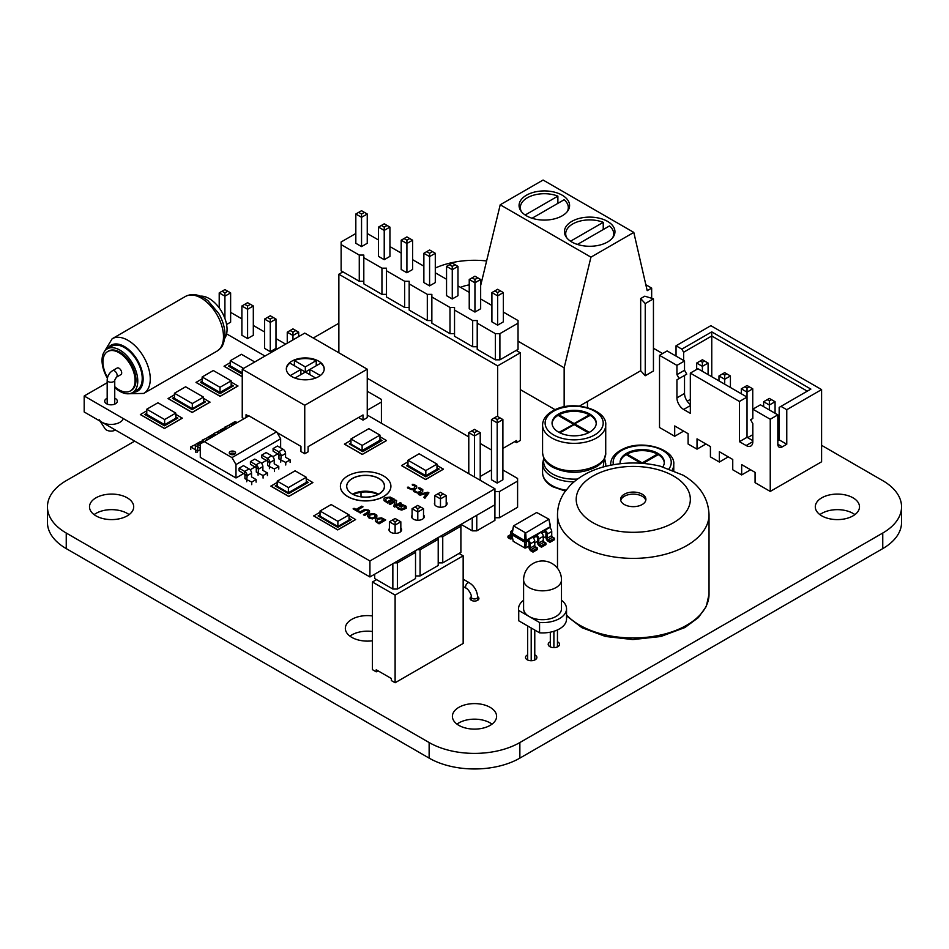 <?xml version="1.0" encoding="UTF-8"?>
<svg xmlns="http://www.w3.org/2000/svg" width="949" height="949" viewBox="0 0 949 949"><rect width="100%" height="100%" fill="white"/><g stroke="black" fill="none" stroke-linecap="round" stroke-linejoin="round"><path stroke-width="1.42" d="M561.488 579.886L561.488 608.76A18.944 10.937 180 0 1 549.791 618.867A18.944 10.937 180 0 1 529.151 616.494A18.944 10.937 180 0 1 523.599 608.76L523.599 579.886A18.944 10.937 180 0 0 542.543 590.824A18.944 10.937 180 0 0 561.488 579.886A18.944 18.944 0 0 0 552.01 563.492A18.944 18.944 0 0 0 523.599 579.886M566.541 608.76L566.541 619.068A23.998 13.855 0 0 1 539.566 632.817L539.566 622.508A23.998 13.855 0 0 0 566.541 608.76A23.998 13.855 0 0 0 561.488 600.266M523.599 600.266A23.998 13.855 0 0 0 518.545 608.76A23.998 13.855 0 0 0 518.735 610.48L539.566 622.508M518.545 608.76L518.545 619.068A23.998 13.855 0 0 0 518.735 620.8L518.735 610.48M539.566 632.817L518.735 620.8M534.773 630.053L534.773 659.982M531.203 627.989L531.203 660.718M527.632 625.937L527.632 659.982M550.313 632.176L550.313 646.886M557.454 629.922L557.454 646.886M553.884 631.287L553.884 647.621M461.012 524.37L472.234 530.847L472.234 517.893M472.234 530.847L476.766 530.847L476.766 515.271M476.766 530.847L494.915 520.372L494.915 504.797M494.915 517.751L499.447 517.751L517.596 507.276L517.596 478.462L502.899 469.98M494.951 491.558L499.447 491.558L517.596 481.084M491.463 469.98L480.218 476.469M497.181 419.553L497.181 422.863L502.899 419.553L502.899 479.779L497.181 483.077L497.181 422.863L491.463 419.553L497.181 416.255L500.04 417.904L497.181 419.553L494.322 417.904M491.463 419.553L491.463 479.779L497.181 483.077M499.447 517.751L499.447 491.558M480.218 480.289L480.218 432.649L474.5 435.947L468.782 432.649L474.5 429.351L477.359 431L474.5 432.649L471.641 431M468.782 473.693L468.782 432.649M474.5 476.991L474.5 432.649M480.218 432.649L477.359 431M502.899 419.553L500.04 417.904M528.973 546.268L524.963 548.071L513.184 541.274L511.962 534.809L512.353 532.057M524.963 548.071L524.548 542.081L511.962 534.809M545.936 536.47L543.255 538.012M537.454 541.369L534.773 542.911M525.841 548.071L526.244 542.081L524.548 542.081L524.548 540.527L511.962 533.267L513.516 525.876L536.683 512.507L548.89 519.174L525.722 532.935L513.516 525.876M527.632 541.274L528.083 541.535A1.257 0.724 60 0 1 528.973 543.089L528.973 547.205A3.155 1.827 -120 0 0 531.203 551.072L532.994 552.104L532.994 550.562L531.203 549.53A1.257 0.724 60 0 1 530.313 547.976L530.313 543.86A3.155 1.827 -120 0 0 528.083 539.993L526.244 542.081L526.244 540.527L524.548 540.527L512.294 533.196L513.516 526.256M536.114 536.387L536.565 536.636A1.257 0.724 60 0 1 537.454 538.19L537.454 542.306A3.155 1.827 -120 0 0 539.684 546.173L541.476 547.205L541.476 545.663L539.684 544.631A1.257 0.724 60 0 1 538.795 543.089L538.795 538.961A3.155 1.827 -120 0 0 536.565 535.094L536.114 536.387L533.302 538M550.444 528.107L550.444 526.565L549.507 527.62A3.155 1.827 -120 0 1 551.737 531.487L551.737 535.604A1.257 0.724 60 0 0 552.638 537.158L554.418 538.19L554.418 539.732L549.957 542.306L548.166 541.274A3.155 1.827 -120 0 1 545.936 537.407L545.936 533.291A1.257 0.724 60 0 0 545.046 531.737L541.784 533.113M550.052 525.355L550.444 526.565L526.137 540.337L524.667 540.337L525.07 532.935M527.632 539.732L526.137 540.337L525.722 532.935M544.596 531.487L544.596 529.933L536.565 535.094M536.114 534.833L528.083 539.993M512.009 535.046L512.009 537.407A3.155 1.827 60 0 1 511.345 538.854A3.155 1.827 60 0 1 509.767 538.7L507.988 537.668L507.988 536.126L509.767 537.158A1.257 0.724 -120 0 0 510.669 536.636L510.669 532.519A3.155 1.827 60 0 1 511.321 531.072A3.155 1.827 60 0 1 512.543 531.049M550.444 525.58L548.89 519.554M549.957 542.306L549.957 540.764L548.166 539.732A1.257 0.724 60 0 1 547.276 538.19L547.276 534.062A3.155 1.827 -120 0 0 545.046 530.194L544.596 529.933M532.994 552.104L537.454 549.53L537.454 547.976L535.663 546.944A1.257 0.724 60 0 1 534.773 545.402L534.773 541.274A3.155 1.827 -120 0 0 532.543 537.407M541.476 547.205L545.936 544.631L545.936 543.089L544.157 542.057A1.257 0.724 60 0 1 543.255 540.503L543.255 536.387A3.155 1.827 -120 0 0 541.025 532.519M507.988 536.126L510.669 534.572M550.112 525.639L548.89 519.174M554.418 538.19L549.957 540.764M537.454 547.976L532.994 550.562M545.936 543.089L541.476 545.663M681.845 349.137L711.762 331.865L810.873 389.09L780.968 406.362L786.768 409.707L821.597 389.6L710.86 325.673L676.044 345.78L681.845 349.137L683.636 352.233L711.762 335.993L711.762 376.717M780.968 406.362L779.176 407.394L779.176 439.873L786.768 444.251L786.768 409.707M659.519 355.317L676.934 365.377L684.526 360.988L667.111 350.94L659.519 355.317L659.519 427.501L674.703 436.267L674.703 425.947L688.096 433.681L688.096 444.002L697.029 449.15L697.029 438.841L710.421 446.576L710.421 456.884L719.354 462.044L719.354 451.724L732.747 459.458L732.747 469.779L741.667 474.927L741.667 464.619L755.072 472.353L755.072 482.661L770.244 491.428L821.597 461.783L821.597 389.6M770.244 491.428L770.244 419.244L777.836 414.867L777.836 444.251L782.308 446.825A6.311 3.642 -60 0 1 779.141 447.145A6.311 3.642 -60 0 1 777.836 444.251M782.308 446.825L786.768 444.251M711.762 331.865L711.762 335.993L807.302 391.154M676.044 356.089L676.044 345.78M683.636 360.478L683.636 352.233M779.176 439.873L777.836 440.644M684.526 360.988L684.526 370.276L686.756 374.143L679.164 378.521L676.934 374.653L676.934 365.377M746.139 445.544L752.83 441.676A9.466 5.469 -120 0 1 750.873 446.006A9.466 5.469 -120 0 1 746.139 445.544L739.437 441.676L739.437 401.463L690.326 373.111L690.326 413.325L683.636 409.458A9.466 5.469 60 0 1 676.934 397.856L676.934 379.814L684.526 375.424L684.526 393.467A9.466 5.469 60 0 0 690.326 404.488M690.326 373.111L697.918 368.722L747.029 397.085L747.029 437.287L752.83 440.644M752.83 441.676L752.83 423.634L750.6 419.766L752.83 418.473L752.83 409.197L760.422 404.808L777.836 414.867M752.83 409.197L770.244 419.244M676.934 379.814L679.164 378.521M779.176 425.947L777.836 425.176M750.6 469.767L741.667 474.927M728.274 456.884L719.354 462.044M705.949 443.99L697.029 449.15M683.636 431.107L674.703 436.267M690.326 399.399L687.206 401.202M747.658 437.655L752.747 434.713L752.747 423.479M739.437 441.676L747.029 437.287M739.437 401.463L747.029 397.085L747.029 392.127L741.311 388.829L741.311 393.776M676.934 374.653L684.526 370.276M775.072 413.266L775.072 401.724L769.354 405.021L769.354 409.968M775.072 401.724L769.354 398.426L763.637 401.724L763.637 406.67M763.637 401.724L769.354 405.021L769.354 400.893L771.501 399.659M752.747 418.533L752.747 388.829L747.029 392.127L747.029 388.011L744.882 386.765L741.311 388.829M730.422 387.489L730.422 375.946L724.704 379.244L724.704 384.191M730.422 375.946L724.704 372.649L718.986 375.946L718.986 380.893M718.986 375.946L724.704 379.244L724.704 375.116L726.851 373.882M708.096 374.606L708.096 363.052L702.379 359.754L696.673 363.052L696.673 369.446M696.673 363.052L702.379 366.35L702.379 371.308M708.096 363.052L702.379 366.35L702.379 362.233L700.243 360.988M767.207 399.659L769.354 400.893M752.747 388.829L747.029 385.531L744.882 386.765M749.176 386.765L747.029 388.011M722.569 373.882L724.704 375.116M704.526 360.988L702.379 362.233M376.539 579.637L372.435 582.01L372.435 669.65L376.219 671.833L376.219 669.769L391.332 678.499L391.332 680.563L395.116 682.746L395.116 595.106L463.159 555.817L459.055 553.445M395.116 682.746L463.159 643.458L463.159 555.817M372.435 582.01L395.116 595.106M377.999 670.801L376.219 671.833M460.894 524.441L460.894 552.377L442.744 562.864L438.213 562.864M460.894 526.197L442.744 536.671L442.744 562.864M442.744 536.671L439.707 536.671M438.213 537.537L438.213 539.293L420.063 549.768L417.026 549.768M415.532 550.634L415.532 552.377L397.382 562.864L394.345 562.864M438.213 539.293L438.213 565.474L420.063 575.948L415.532 575.948M415.532 552.377L415.532 578.57L397.382 589.044L392.85 589.044L374.701 578.57L374.701 574.204M420.063 549.768L420.063 575.948M397.382 562.864L397.382 589.044M392.85 563.73L392.85 589.044M440.478 507.241L440.478 498.901L434.761 495.603L434.761 504.749M446.196 495.603L443.337 493.954L440.478 495.603L440.478 498.901L446.196 495.603L446.196 505.449M417.797 520.266L417.797 511.997L412.08 508.7L412.08 517.964M412.08 508.7L414.938 507.039L417.797 508.7L417.797 511.997L423.515 508.7L423.515 518.356M395.116 533.385L395.116 525.094L400.834 521.784L400.834 531.499M400.834 521.784L397.975 520.135L395.116 521.784L395.116 525.094L389.398 521.784L389.398 531.025M434.761 495.603L440.478 492.306L443.337 493.954M440.478 495.603L437.619 493.954M414.938 507.039L417.797 505.39L423.515 508.7M417.797 508.7L420.656 507.039M397.975 520.135L395.116 518.486L389.398 521.784M395.116 521.784L392.257 520.135M304.748 333.099L367.251 369.185L304.748 405.27L242.244 369.185L304.748 333.099M304.748 405.27L304.748 453.741L308.093 451.807L308.093 446.647L363.004 414.95L363.004 420.11L367.251 417.655L367.251 369.185M244.023 418.675L242.244 417.655L242.244 369.185M291.865 361.154A18.944 10.937 0 0 0 286.325 368.888A18.944 10.937 0 0 0 305.27 379.825A18.944 10.937 0 0 0 324.202 368.888A18.944 10.937 0 0 0 312.518 358.781A18.944 10.937 0 0 0 291.865 361.154M304.748 453.741L300.952 451.546L300.952 446.386L277.072 432.602M248.496 416.101L246.04 414.689L246.04 417.524M363.004 420.11L359.208 417.916L359.208 417.145M286.325 369.197A18.944 10.937 180 0 1 289.908 363.111L300.869 369.469L300.869 374.63M315.685 378.022L305.329 372.044L305.329 366.895L316.242 360.596A18.944 10.937 180 0 0 294.404 360.549L294.404 365.709L305.329 372.044L320.703 363.17A18.944 10.937 180 0 1 324.202 369.197M316.242 360.596L316.242 365.745M309.801 374.63L309.801 369.469L320.311 375.531M294.404 360.549L305.329 366.895M290.275 375.579L300.869 369.469M305.329 372.044L294.925 378.058M200.275 445.674L197.843 444.274A3.499 2.028 -120 0 0 196.063 444.085A3.499 2.028 -120 0 0 195.34 445.662L195.34 449.85L190.785 446.777L195.624 444.523M200.275 448.26L197.843 446.86L197.843 444.274L202.22 441.748A3.499 2.028 -120 0 0 200.441 441.558L196.063 444.085M197.843 446.86L197.582 451.143A2.574 1.495 60 0 1 197.048 452.353M203.145 442.281L202.22 441.748M197.795 446.825L195.34 445.662M200.275 449.589L197.582 451.143L195.34 449.85M243.774 473.48L235.993 477.964L200.275 457.347L200.275 443.942L248.935 415.84L276.622 431.831L231.971 457.608L204.296 441.617M195.779 452.246L195.779 449.66M235.993 477.964L235.993 464.559L231.971 457.608M277.796 453.836L272.826 456.706M266.455 460.384L261.485 463.254M255.115 466.932L250.145 469.802M280.643 447.845L280.643 438.782L276.622 431.831M221.449 431.712L220.524 431.19L224.901 428.663A3.499 2.028 -120 0 0 223.122 428.474L218.745 431A3.499 2.028 -120 0 0 218.021 432.566L218.021 433.693M225.826 429.185L224.901 428.663M232.79 425.164L231.864 424.642L236.242 422.115A3.499 2.028 -120 0 0 234.462 421.925L230.097 424.452A3.499 2.028 -120 0 0 229.361 426.018L229.361 427.145M237.167 422.637L236.242 422.115M210.109 438.26L209.183 437.726L213.561 435.211A3.499 2.028 -120 0 0 211.781 435.022L207.404 437.536A3.499 2.028 -120 0 0 206.68 439.114L206.68 440.241M214.486 435.733L213.561 435.211M190.785 449.363L190.785 446.777M280.643 438.782L235.993 464.559M250.417 461.629L256.005 464.868L260.382 462.341L254.783 459.114L250.417 461.629L250.417 464.215L256.277 467.845L256.277 472.044L258.081 473.077L258.081 475.212M273.098 448.545L278.686 451.771L283.063 449.245L277.464 446.018L273.098 448.545L273.098 451.119L278.959 454.761L278.959 458.948L280.762 459.98L280.762 462.127M261.758 455.093L267.345 458.32L271.722 455.793L266.123 452.566L261.758 455.093L261.758 457.667L267.618 461.309L267.618 465.496L269.421 466.528L269.421 468.676M239.077 468.177L244.664 471.416L249.041 468.889L243.442 465.651L239.077 468.177L239.077 470.763L244.937 474.393L244.937 478.593L246.74 479.625L246.74 481.76M230.192 454.18A3.155 1.827 0 0 0 233.632 454.571A3.155 1.827 0 0 0 235.577 452.887A3.155 1.827 0 0 0 232.422 451.06A3.155 1.827 0 0 0 229.267 452.887A3.155 1.827 0 0 0 230.192 454.18M220.524 432.246L220.524 431.19A3.499 2.028 -120 0 0 218.745 431M231.864 425.698L231.864 424.642A3.499 2.028 -120 0 0 230.097 424.452M209.183 438.794L209.183 437.726A3.499 2.028 -120 0 0 207.404 437.536M235.032 453.919A3.155 1.827 0 0 0 229.824 453.919M260.382 462.341A3.499 2.028 60 0 1 262.885 466.611L262.885 470.36L267.44 472.993L263.075 475.52L263.075 478.106M256.005 467.442L256.005 464.868A3.499 2.028 60 0 1 258.508 469.138L262.885 466.611M283.063 449.245A3.499 2.028 60 0 1 285.566 453.515L285.566 457.276L290.121 459.897L285.756 462.424L285.756 465.01M278.686 454.346L278.686 451.771A3.499 2.028 60 0 1 281.189 456.042L285.566 453.515M271.722 455.793A3.499 2.028 60 0 1 274.225 460.063L274.225 463.824L278.781 466.445L274.415 468.972L274.415 471.558M267.345 460.894L267.345 458.32A3.499 2.028 60 0 1 269.848 462.59L274.225 460.063M249.041 468.889A3.499 2.028 60 0 1 251.544 473.16L251.544 476.908L256.1 479.542L251.734 482.068L251.734 484.654M244.664 473.99L244.664 471.416A3.499 2.028 60 0 1 247.167 475.686L251.544 473.16M256.277 467.845L258.508 469.138L258.081 473.077L263.075 475.52M278.959 454.761L281.189 456.042L280.762 459.98L285.756 462.424M267.618 461.309L269.848 462.59L269.421 466.528L274.415 468.972M244.937 474.393L247.167 475.686L246.74 479.625L251.734 482.068M215.755 435.01L213.466 433.693L218.306 431.427M213.466 435.152L213.466 433.693M227.096 428.462L224.806 427.145L229.646 424.879M224.806 428.604L224.806 427.145M204.415 441.558L202.125 440.229L206.965 437.975M202.125 441.7L202.125 440.229M267.44 475.579L267.44 472.993M290.121 462.483L290.121 459.897M278.781 469.031L278.781 466.445M256.1 482.128L256.1 479.542M107.367 378.188A25.255 14.579 60 0 1 107.273 348.864A25.255 14.579 60 0 1 126.739 355.626A25.255 14.579 60 0 1 137.771 381.047A25.255 14.579 60 0 1 132.54 392.613A25.255 14.579 60 0 1 114.746 387.5M130.381 390.941L131.27 390.419A22.729 13.12 -120 0 0 135.98 380.015A22.729 13.12 -120 0 0 126.063 357.144A22.729 13.12 -120 0 0 108.542 351.047L107.652 351.569A22.729 13.12 60 0 1 125.161 357.654A22.729 13.12 60 0 1 135.09 380.525A22.729 13.12 60 0 1 130.381 390.941A22.729 13.12 60 0 1 114.746 386.682M132.54 392.613L137 390.027A25.255 14.579 -120 0 0 142.231 378.473A25.255 14.579 -120 0 0 131.211 353.052A25.255 14.579 -120 0 0 111.745 346.278L107.273 348.864M107.51 377.583A22.729 13.12 60 0 1 107.652 351.569M119.016 368.236A3.784 2.183 60 0 1 121.484 371.581A3.784 2.183 60 0 1 120.903 374.618L116.395 377.216A3.784 2.183 -120.1 0 0 116.976 374.179A3.784 2.183 -120.1 0 0 114.497 370.845A3.784 2.183 -120.1 0 0 112.599 370.656L117.118 368.046A3.784 2.183 60 0 1 119.016 368.236M200.369 296.159A25.255 14.579 60 0 1 227.06 329.493A25.255 14.579 60 0 1 224.723 338.342M367.251 415.069L494.951 488.794L494.951 504.773L369.932 576.956L84.188 411.973L84.188 395.994L107.178 382.72M226.597 333.87L265.008 356.041M494.951 488.794L369.932 560.966L84.188 395.994M369.932 576.956L369.932 560.966M378.402 494.156A18.944 10.937 0 0 0 352.553 494.144M353.811 494.785A18.944 10.937 0 0 0 373.776 495.995A18.944 10.937 0 0 0 384.416 486.161A18.944 10.937 0 0 0 382.044 480.858M107.178 398.283A6.311 3.642 0 0 0 104.698 401.178A6.311 3.642 0 0 0 106.549 403.752A6.311 3.642 0 0 0 113.429 404.547A6.311 3.642 0 0 0 117.332 401.178A6.311 3.642 0 0 0 114.746 398.236M412.08 515.295A6.311 3.642 0 0 0 411.641 516.624A6.311 3.642 0 0 0 413.491 519.198A6.311 3.642 0 0 0 420.371 519.993A6.311 3.642 0 0 0 424.274 516.624A6.311 3.642 0 0 0 423.515 514.892M434.761 502.448A6.311 3.642 0 0 0 434.44 503.599A6.311 3.642 0 0 0 436.291 506.173A6.311 3.642 0 0 0 443.171 506.968A6.311 3.642 0 0 0 447.074 503.599A6.311 3.642 0 0 0 446.196 501.748M389.398 528.451A6.311 3.642 0 0 0 388.995 529.732A6.311 3.642 0 0 0 390.846 532.318A6.311 3.642 0 0 0 397.726 533.101A6.311 3.642 0 0 0 401.617 529.732A6.311 3.642 0 0 0 400.834 527.976M362.127 445.425L350.964 438.972L350.964 444.132L362.127 450.573L362.127 445.425L379.98 435.105L379.98 440.265L362.127 450.573M350.964 438.972L368.817 428.663L379.98 435.105M164.628 419.529L164.628 424.689L175.79 418.236L175.79 413.088L157.937 402.767L146.775 409.221L164.628 419.529L175.79 413.088M164.628 424.689L146.775 414.369L146.775 409.221M192.315 403.55L192.315 408.699L203.477 402.257L203.477 397.109L185.613 386.789L174.45 393.242L192.315 403.55L203.477 397.109M192.315 408.699L174.45 398.39L174.45 393.242M288.401 492.733L306.266 482.424L306.266 477.264L295.103 470.823L277.238 481.131L277.238 486.291L288.401 492.733L288.401 487.584L277.238 481.131M306.266 477.264L288.401 487.584M340.394 486.291A25.255 14.579 0 0 0 340.394 486.351A25.255 14.579 0 0 0 347.797 496.659A25.255 14.579 0 0 0 375.318 499.815A25.255 14.579 0 0 0 390.905 486.351A25.255 14.579 0 0 0 390.905 486.291M347.797 496.552A25.255 14.579 0 0 0 375.318 499.72A25.255 14.579 0 0 0 390.905 486.244A25.255 14.579 0 0 0 365.65 471.665A25.255 14.579 0 0 0 340.394 486.244A25.255 14.579 0 0 0 347.797 496.552M384.594 486.291A18.944 10.937 0 0 0 365.65 475.413A18.944 10.937 0 0 0 346.705 486.291M352.257 493.978A18.944 10.937 0 0 0 372.898 496.351A18.944 10.937 0 0 0 384.594 486.244A18.944 10.937 0 0 0 365.65 475.307A18.944 10.937 0 0 0 346.705 486.244A18.944 10.937 0 0 0 352.257 493.978M436.991 465.378L443.432 469.197L425.638 479.542L401.534 465.615L407.975 461.772M443.432 469.091L425.638 479.447L401.534 465.52M406.563 465.722L407.975 464.903M436.991 467.821L439.197 469.091L425.804 476.825L406.48 465.662L407.975 464.796M436.991 467.928L439.102 469.138M349.042 515.687L355.602 519.613L337.737 529.922L313.728 515.948L320.015 512.211M355.602 519.506L337.737 529.815L313.728 515.841M318.176 516.007L320.015 514.939M349.042 518.356L351.225 519.613L337.832 527.347L318.093 515.948L320.015 514.832M349.042 518.462L351.142 519.672M379.98 436.73L386.492 440.585L362.293 454.452L344.44 444.144L350.964 440.3M386.492 440.49L362.293 454.357L344.44 444.049M349.446 443.99L350.964 443.112M379.98 439.304L382.079 440.514L362.755 451.665L349.362 443.942L350.964 443.005M379.98 439.399L381.996 440.561M306.266 478.64L312.873 482.567L288.745 496.469L270.892 486.161L277.238 482.4M312.873 482.46L288.745 496.374L270.892 486.054M275.281 486.018L277.238 484.892M306.266 481.214L308.259 482.377L288.591 493.694L275.198 485.959L277.238 484.785M306.266 481.321L308.176 482.424M231.165 382.008L237.974 386.041L220.121 396.362L196.004 382.435L202.149 378.793M237.974 385.946L220.121 396.255L196.004 382.34M200.476 382.34L202.149 381.379M231.165 384.594L233.43 385.899L220.026 393.633L200.381 382.293L202.149 381.273M231.165 384.701L233.335 385.946M203.477 398.307L210.002 402.186L192.149 412.495L168.032 398.568L174.45 394.76M210.002 402.079L192.149 412.388L168.032 398.473M172.564 398.331L174.45 397.24M203.477 400.715L205.518 401.89L192.125 409.624L172.481 398.283L174.45 397.145M203.477 400.81L205.423 401.937M175.79 414.322L182.315 418.189L164.462 428.509L140.345 414.583L146.775 410.775M182.315 418.094L164.462 428.402L140.345 414.476M144.912 414.535L146.775 413.456M175.79 416.896L177.854 418.094L164.462 425.828L144.817 414.488L146.775 413.349M175.79 417.002L177.771 418.141M242.244 376.777L224.071 366.278L230.275 362.589M242.244 376.67L224.071 366.172M228.567 366.16L230.275 365.175M242.244 374.06L228.472 366.112L230.275 365.068M377.832 494.453A18.944 10.937 0 0 0 353.372 494.571M378.343 494.192A18.944 10.937 0 0 0 352.862 494.31M220.002 387.287L220.002 392.435L231.165 385.994L231.165 380.834L213.311 370.525L202.149 376.978L220.002 387.287L231.165 380.834M220.002 392.435L202.149 382.127L202.149 376.978M425.828 470.55L425.828 475.698L436.991 469.257L436.991 464.097L419.138 453.788L407.975 460.229L425.828 470.55L436.991 464.097M425.828 475.698L407.975 465.39L407.975 460.229M337.88 521.321L337.88 526.481L349.042 520.04L349.042 514.88L333.858 506.114L331.177 504.571L320.015 511.013L337.88 521.321L349.042 514.88M337.88 526.481L320.015 516.173L320.015 511.013M242.244 372.803L230.275 365.887L230.275 360.739L241.437 354.285L254.747 361.972M243.585 368.414L230.275 360.739M418.485 494.512L427.821 492.211L428.924 492.851L424.927 498.237L423.812 497.264L426.979 493.314L420.158 495.164L418.485 494.512M418.426 488.581L418.39 487.845L420.075 488.011L422.803 489.601L422.696 491.558L421.581 492.46L418.272 493.314L413.918 491.629L413.527 490.752L414.701 490.657L416.908 492.329L420.312 491.724L421.32 489.743L418.426 488.581M412.341 485.069L412.293 484.322L413.978 484.5L416.706 486.078L416.599 488.035L415.484 488.937L412.174 489.791L407.821 488.106L407.429 487.228L408.604 487.145L410.81 488.806L414.215 488.213L415.223 486.22L412.341 485.069M399.161 505.912L401.901 504.334L406.101 506.244L406.196 508.32L401.771 510.088L398.331 509.174L396.718 507.335L397.987 507.252L400.371 509.067L402.696 508.996L404.974 507.146L403.23 505.497A4.437 2.562 0 0 0 402.459 505.295L401.225 506.007L402.174 506.636L401.356 507.181L399.161 505.912M389.137 503.86L395.804 500.016L396.658 500.752L395.697 505.295L400.288 502.614L401.38 503.231L394.713 507.086L393.835 506.469L394.808 501.807L390.217 504.488L389.137 503.86M385.116 497.703L390.193 497.062L394.321 499.162L387.655 503.017L384.013 500.621L384.025 498.616L385.116 497.703M386.385 498.427L385.389 500.408L387.382 501.748L392.139 499.008L388.699 497.739L386.385 498.427M376.516 518.51L381.581 517.869L385.721 519.969L379.054 523.824L375.413 521.428L375.413 519.423L376.516 518.51M377.773 519.233L376.777 521.215L378.77 522.555L383.526 519.815L381.213 518.664L377.773 519.233M369.031 514.192L374.084 513.551L376.836 515.129L376.824 517.146L372.411 518.901L369.042 518.047L367.571 516.102A4.413 2.55 180 0 1 367.738 515.426L369.031 514.192M370.288 514.916L369.102 516.244L371.035 517.905L373.337 517.822L375.65 515.995L373.728 514.334L370.288 514.916M367.631 510.633L365.235 510.384L360.406 513.053L359.173 512.341L364.404 509.554L368.58 510.076L369.529 510.859L369.505 512.496L364.653 515.509L363.42 514.797L368.046 512.021L367.631 510.633M354.048 508.284L356.041 509.435L361.759 506.137L362.993 506.849L357.275 510.147L359.268 511.297L358.319 511.855L353.099 508.842L354.048 508.284M122.789 419.707A12.634 7.295 180 0 1 110.974 424.428A12.634 7.295 180 0 1 99.159 419.707M115.446 430.027A6.311 3.642 180 0 1 105.066 428.734L100.12 421.178M642.2 494.204A12.634 7.295 180 0 1 645.901 499.364A12.634 7.295 180 0 1 633.268 506.659A12.634 7.295 180 0 1 620.634 499.364A12.634 7.295 180 0 1 628.44 492.626A12.634 7.295 180 0 1 642.2 494.204M645.771 500.396A12.634 7.295 0 0 0 642.2 496.268A12.634 7.295 0 0 0 629.27 494.512A12.634 7.295 0 0 0 620.765 500.396M361 496.79L361 492.27M502.899 448.426L516.529 440.561L516.529 442.625L520.313 440.443L520.313 352.791L516.197 350.418M497.632 416.516L497.632 365.887L520.313 352.791M342.969 271.853L338.864 274.225L497.632 365.887M338.864 352.791L338.864 274.225M516.529 442.625L514.738 441.593M367.251 378.26L468.782 436.884M480.218 443.48L491.463 449.98M503.338 312.067L518.035 320.548L518.035 323.17L499.898 333.645L495.354 333.645L477.217 323.17L477.217 320.548L472.673 320.548L454.535 310.074L454.535 307.452L449.992 307.452L431.854 296.978L431.854 294.368L427.311 294.368L409.173 283.881L409.173 281.272L404.63 281.272L386.492 270.797L386.492 268.176L381.949 268.176L363.811 257.701L363.811 255.079L359.268 255.079L341.13 244.605L341.13 241.983L355.828 233.501M367.251 233.501L378.509 239.99M389.932 246.598L401.19 253.086M412.613 259.682L423.871 266.183M435.294 272.778L446.552 279.279M457.976 285.874L469.233 292.375M480.657 298.971L491.914 305.471M474.951 312.067L480.657 308.769L480.657 279.481L474.951 282.778L474.951 312.067L469.233 308.769L469.233 279.481L474.951 276.183L477.81 277.832L474.951 279.481L472.092 277.832M497.632 325.163L491.914 321.865L491.914 292.577L494.773 290.928L497.632 292.577L497.632 325.163L503.338 321.865L503.338 292.577L497.632 295.874L491.914 292.577M452.27 298.971L457.976 295.673L457.976 266.384L452.27 269.682L452.27 298.971L446.552 295.673L446.552 266.384L452.27 263.087L455.129 264.735L452.27 266.384L449.411 264.735M384.226 259.682L378.509 256.384L378.509 227.108L381.368 225.459L384.226 227.108L384.226 259.682L389.932 256.384L389.932 227.108L384.226 230.405L378.509 227.108M406.907 272.778L412.613 269.48L412.613 240.204L406.907 243.502L406.907 272.778L401.19 269.48L401.19 240.204L404.049 238.555L406.907 240.204L406.907 243.502L401.19 240.204M429.589 285.874L423.871 282.577L423.871 253.288L426.73 251.639L429.589 253.288L429.589 285.874L435.294 282.577L435.294 253.288L429.589 256.598L423.871 253.288M361.545 246.598L367.251 243.288L367.251 214.011L361.545 217.309L361.545 246.598L355.828 243.288L355.828 214.011L358.686 212.362L361.545 214.011L361.545 217.309L355.828 214.011M518.035 323.17L518.035 349.362L499.898 359.837L495.354 359.837L477.217 349.362L477.217 323.17M477.217 346.741L472.673 346.741L454.535 336.266L454.535 310.074M454.535 333.645L449.992 333.645L431.854 323.17L431.854 296.978M431.854 320.548L427.311 320.548L409.173 310.074L409.173 283.881M409.173 307.452L404.63 307.452L386.492 296.978L386.492 270.797M386.492 294.368L381.949 294.368L363.811 283.881L363.811 257.701M363.811 281.272L359.268 281.272L341.13 270.797L341.13 244.605M359.268 255.079L359.268 281.272M381.949 268.176L381.949 294.368M404.63 281.272L404.63 307.452M427.311 294.368L427.311 320.548M449.992 307.452L449.992 333.645M472.673 320.548L472.673 346.741M495.354 333.645L495.354 359.837M499.898 333.645L499.898 359.837M474.951 279.481L474.951 282.778L469.233 279.481M452.27 266.384L452.27 269.682L446.552 266.384M480.657 279.481L477.81 277.832M503.338 292.577L497.632 289.279L494.773 290.928M500.491 290.928L497.632 292.577M457.976 266.384L455.129 264.735M389.932 227.108L384.226 223.81L381.368 225.459M387.085 225.459L384.226 227.108M412.613 240.204L409.766 238.555L406.907 240.204M409.766 238.555L406.907 236.894L404.049 238.555M435.294 253.288L429.589 249.99L426.73 251.639M432.447 251.639L429.589 253.288M367.251 214.011L364.404 212.362L361.545 214.011M364.404 212.362L361.545 210.714L358.686 212.362M230.631 312.375L241.888 318.876M253.312 325.471L264.569 331.96M275.993 338.568L285.637 344.131M367.251 391.249L381.415 399.434L381.415 402.044L367.251 410.229M247.594 338.568L241.888 335.27L241.888 305.981L244.747 304.332L247.594 305.981L247.594 338.568L253.312 335.27L253.312 305.981L247.594 309.279L241.888 305.981M270.275 351.664L275.993 348.366L275.993 319.078L270.275 322.375L270.275 351.664L264.569 348.366L264.569 319.078L267.428 317.429L270.275 319.078L270.275 322.375L264.569 319.078M226.586 324.511L230.631 322.174L230.631 292.885L224.913 296.183L224.913 318.461M381.415 402.044L381.415 423.254M298.674 336.61L298.674 332.174L292.956 335.472L292.956 339.908M298.674 332.174L295.815 330.525L292.956 332.174L292.956 335.472L287.25 332.174L287.25 343.206M230.631 292.885L227.772 291.236L224.913 292.885L224.913 296.183L219.207 292.885L219.207 307.867M253.312 305.981L247.594 302.684L244.747 304.332M250.453 304.332L247.594 305.981M275.993 319.078L273.134 317.429L270.275 319.078M273.134 317.429L270.275 315.78L267.428 317.429M287.25 332.174L290.109 330.525L292.956 332.174M295.815 330.525L292.956 328.876L290.109 330.525M219.207 292.885L222.066 291.236L224.913 292.885M227.772 291.236L224.913 289.587L222.066 291.236M564.157 406.801L564.157 367.797L590.942 257.155L633.802 232.41L647.194 290.667L651.666 288.093L651.666 298.271M644.786 296.183L640.682 298.555L645.237 303.561L653.446 298.816L644.786 296.183M579.436 406.101L640.682 370.739L640.682 298.555M633.802 232.41L543.077 180.037L500.218 204.782L480.657 285.542M590.942 257.155L500.218 204.782M571.832 221.378A25.255 14.579 0 0 0 564.43 231.686A25.255 14.579 0 0 0 589.697 246.277A25.255 14.579 0 0 0 614.952 231.686A25.255 14.579 0 0 0 599.353 218.223A25.255 14.579 0 0 0 571.832 221.378M526.47 195.197A25.255 14.579 0 0 0 519.067 205.506A25.255 14.579 0 0 0 544.335 220.085A25.255 14.579 0 0 0 569.59 205.506A25.255 14.579 0 0 0 553.991 192.03A25.255 14.579 0 0 0 526.47 195.197M564.157 367.797L518.035 341.177M555.082 409.683L520.313 389.6M640.682 370.739L645.237 375.733L653.446 371L653.446 298.816M645.237 375.733L645.237 303.561M651.666 288.093L645.83 284.724M587.455 401.463L587.455 407.596M603.244 229.539L603.244 222.327A23.998 13.855 0 0 0 572.721 223.964A23.998 13.855 0 0 0 565.699 233.751A23.998 13.855 0 0 0 566.719 237.748M612.663 237.748A23.998 13.855 0 0 0 613.683 233.751A23.998 13.855 0 0 0 609.495 225.933L577.431 244.439M557.882 203.347L557.882 196.135A23.998 13.855 0 0 0 527.359 197.772A23.998 13.855 0 0 0 520.337 207.57A23.998 13.855 0 0 0 521.357 211.556M567.3 211.556A23.998 13.855 0 0 0 568.321 207.57A23.998 13.855 0 0 0 564.133 199.741L532.069 218.246M603.244 222.327L570.539 241.2M557.882 196.135L525.177 215.008M620.231 463.717A22.1 12.764 180 0 1 620.1 462.353A22.1 12.764 180 0 1 642.2 449.589A22.1 12.764 180 0 1 664.3 462.353A22.1 12.764 180 0 1 662.853 466.884M664.276 462.863A22.1 12.764 0 0 0 658.262 454.618L643.125 463.397M657.372 454.108L642.2 462.863L627.028 454.108A22.1 12.764 0 0 1 657.372 454.108L657.372 455.129M627.028 454.108L627.028 455.129M641.073 463.242L626.126 454.618A22.1 12.764 0 0 0 620.112 462.863M558.522 432.092A22.1 12.764 180 0 1 552.057 423.064A22.1 12.764 180 0 1 574.157 410.3A22.1 12.764 180 0 1 596.257 423.064A22.1 12.764 180 0 1 582.615 434.856A22.1 12.764 180 0 1 558.522 432.092M596.233 423.574A22.1 12.764 0 0 0 590.219 415.33L558.985 432.341M589.329 414.82L574.157 423.574L558.985 414.82A22.1 12.764 0 0 1 589.329 414.82L589.329 415.852M558.985 414.82L558.985 415.852M573.255 425.128L573.255 424.096L558.083 415.33A22.1 12.764 0 0 0 552.069 423.574M574.157 423.574L574.157 424.606L588.38 432.827M589.329 432.341L575.047 424.096L575.047 425.128M559.922 432.827L574.157 424.606M821.597 445.33L882.76 480.657A64.152 37.035 180 0 1 901.55 506.837A64.152 37.035 180 0 1 882.76 533.03L519.862 742.545A64.152 37.035 180 0 1 429.138 742.545L66.24 533.03A64.152 37.035 180 0 1 47.45 506.837A64.152 37.035 180 0 1 66.24 480.657L134.687 441.131M901.55 506.837L901.55 522.413A64.152 37.035 180 0 1 882.76 548.605L519.862 758.121A64.152 37.035 180 0 1 429.138 758.121L66.24 548.605A64.152 37.035 180 0 1 47.45 522.413L47.45 506.837M94.093 514.631A22.1 12.764 180 0 1 95.979 513.385A22.1 12.764 180 0 1 129.111 514.631M819.889 514.631A22.1 12.764 180 0 1 821.775 513.385A22.1 12.764 180 0 1 854.907 514.631M349.932 636.15A22.1 12.764 180 0 1 351.818 634.905A22.1 12.764 180 0 1 372.435 631.5M456.991 724.146A22.1 12.764 180 0 1 458.877 722.901A22.1 12.764 180 0 1 492.009 724.146M653.446 348.259L662.604 353.538M435.294 268.009A64.152 37.035 180 0 1 486.612 260.951M313.277 338.022L338.864 323.253M460.609 287.393A22.1 12.764 180 0 1 469.233 284.937M95.979 497.822A22.1 12.764 180 0 1 120.06 495.058A22.1 12.764 180 0 1 133.702 506.837A22.1 12.764 180 0 1 111.602 519.601A22.1 12.764 180 0 1 89.503 506.837A22.1 12.764 180 0 1 95.979 497.822M821.775 497.822A22.1 12.764 180 0 1 845.856 495.058A22.1 12.764 180 0 1 859.497 506.837A22.1 12.764 180 0 1 837.398 519.601A22.1 12.764 180 0 1 815.298 506.837A22.1 12.764 180 0 1 821.775 497.822M477.655 596.719A4.425 2.55 180 0 1 478.925 598.499A4.425 2.55 180 0 1 474.5 601.061A4.425 2.55 180 0 1 470.075 598.499A4.425 2.55 180 0 1 471.333 596.731M372.435 640.789A22.1 12.764 180 0 1 345.341 628.357A22.1 12.764 180 0 1 351.818 619.341A22.1 12.764 180 0 1 372.435 615.937M557.454 641.785A5.682 3.286 180 0 1 559.566 644.335A5.682 3.286 180 0 1 553.884 647.621A5.682 3.286 180 0 1 548.202 644.335A5.682 3.286 180 0 1 549.862 642.01A5.682 3.286 180 0 1 550.313 641.785M534.773 654.881A5.682 3.286 180 0 1 536.885 657.432A5.682 3.286 180 0 1 531.203 660.718A5.682 3.286 180 0 1 525.521 657.432A5.682 3.286 180 0 1 527.181 655.107A5.682 3.286 180 0 1 527.632 654.881M458.877 707.337A22.1 12.764 180 0 1 482.958 704.573A22.1 12.764 180 0 1 496.6 716.353A22.1 12.764 180 0 1 474.5 729.117A22.1 12.764 180 0 1 452.4 716.353A22.1 12.764 180 0 1 458.877 707.337M509.767 537.158L510.669 536.636M549.507 527.62L545.046 530.194M551.737 531.487L547.276 534.062M551.737 535.604L547.276 538.19M552.638 537.158L548.166 539.732M534.773 541.274L530.313 543.86M534.773 545.402L530.313 547.976M535.663 546.944L531.203 549.53M543.255 536.387L538.795 538.961M543.255 540.503L538.795 543.089M544.157 542.057L539.684 544.631M683.636 409.458L690.326 405.591M676.934 397.856L684.526 393.467M218.994 433.135L218.021 432.566M230.334 426.587L229.361 426.018M207.653 439.672L206.68 439.114M107.7 348.615A26.525 15.314 60 0 1 128.791 349.659A26.525 15.314 60 0 1 143.121 378.983A26.525 15.314 60 0 1 132.955 392.364M104.378 351.581L112.16 338.757A31.566 18.233 60 0 1 136.49 347.215A31.566 18.233 60 0 1 150.262 378.983A31.566 18.233 60 0 1 143.726 393.432L128.732 393.752M112.16 338.757L185.375 296.479A31.566 18.233 60 0 1 209.705 304.937A31.566 18.233 60 0 1 223.49 336.705A31.566 18.233 60 0 1 216.953 351.166L143.726 393.432M112.599 370.656C109.23 372.898 107.427 376.029 107.178 380.075A3.784 2.183 -0 0 0 108.281 381.617A3.784 2.183 -0 0 0 112.409 382.091A3.784 2.183 -0 0 0 114.746 380.075L116.395 377.216M566.541 614.952A75.766 43.749 0 0 0 651.773 636.649A75.766 43.749 0 0 0 709.033 594.228L709.033 514.643C708.334 498.059 699.65 484.892 682.972 475.141L660.243 466.196C642.236 461.914 624.24 461.926 606.233 466.208C591.227 469.885 579.056 476.422 569.732 485.852L564.525 492.317C559.934 499.127 557.597 506.564 557.502 514.643A75.766 43.749 0 0 0 633.268 558.38A75.766 43.749 0 0 0 709.033 514.643M673.612 476.066A57.059 32.942 0 0 0 578.155 490.835A57.059 32.942 0 0 0 648.037 531.191A57.059 32.942 0 0 0 673.612 476.066M610.658 465.224A31.566 18.233 180 0 1 610.622 464.405C610.765 458.094 614.94 452.946 623.137 448.96C642.698 439.126 675.474 449.352 673.766 464.405A31.566 18.233 180 0 1 672.248 470.004M613.434 464.69A29.039 16.774 180 0 1 645.889 445.71A29.039 16.774 180 0 1 669.009 468.806M566.055 490.17A31.566 18.233 180 0 1 551.832 485.449A31.566 18.233 180 0 1 542.579 472.555C542.662 478.023 545.912 482.709 552.354 486.6L565.367 491.108M573.955 481.867C565.307 481.748 557.929 479.969 551.832 476.528C545.817 472.97 542.733 468.676 542.579 463.634L543.777 458.118M605.723 466.339L605.723 463.634L605.355 466.433M577.514 479.067C567.799 479.542 559.471 477.857 552.543 474.002C545.438 469.719 542.591 464.595 544.014 458.628M604.299 458.628L603.196 467.015M542.579 452.602C542.733 457.643 545.817 461.938 551.832 465.496C569.673 477.098 607.265 468.248 605.723 452.602C604.703 460.455 602.057 462.756 597.17 466.315L597.17 466.315C582.627 474.002 567.751 474.286 552.543 467.181L551.144 466.315C548.285 464.18 543.48 461.428 542.579 452.602L542.579 425.128C542.721 418.806 546.897 413.657 555.094 409.671C574.655 399.837 607.431 410.075 605.723 425.128A31.566 18.233 180 0 1 586.233 441.961A31.566 18.233 180 0 1 551.832 438.011A31.566 18.233 180 0 1 542.579 425.128M553.611 434.927A29.039 16.774 180 0 1 566.636 406.872A29.039 16.774 180 0 1 602.212 427.406A29.039 16.774 180 0 1 553.611 434.927M463.159 579.187L469.387 582.781A3.155 1.827 120 0 0 466.22 584.596A3.155 1.827 120 0 0 466.22 588.25L463.159 586.482M466.22 588.25C468.711 589.376 472.068 595.675 471.345 597.111A3.155 1.827 0 0 0 474.5 598.938A3.155 1.827 0 0 0 477.655 597.111C477.217 590.99 474.464 586.209 469.387 582.781M519.862 758.121L519.862 742.545M429.138 758.121L429.138 742.545M882.76 548.605L882.76 533.03M66.24 548.605L66.24 533.03M512.685 530.277L511.321 531.072M512.59 538.142L511.345 538.854M185.375 296.479C192.327 292.944 199.907 294.404 208.128 300.869L218.721 313.502C222.79 320.608 224.877 327.666 224.972 334.641C223.857 347.536 220.453 348.319 216.953 351.166M107.178 380.075L107.178 404.072M114.746 380.075L114.746 404.12M557.502 514.643L557.502 568.261M566.541 615.877L581.951 627.716L605.521 636.471L632.853 639.567L660.824 636.506L684.893 627.55L698.369 617.597L706.293 606.435L709.033 594.228M565.699 233.751L565.699 236.242M613.683 233.751L613.683 236.242M520.337 207.57L520.337 210.061M568.321 207.57L568.321 210.061M673.766 470.621L673.766 464.405M610.622 465.224L610.622 464.405M542.579 472.555L542.579 463.681M604.525 458.118L605.723 463.634M605.723 452.602L605.723 425.128M471.345 597.111L471.345 600.29M477.655 597.111L477.655 600.29"/></g></svg>
